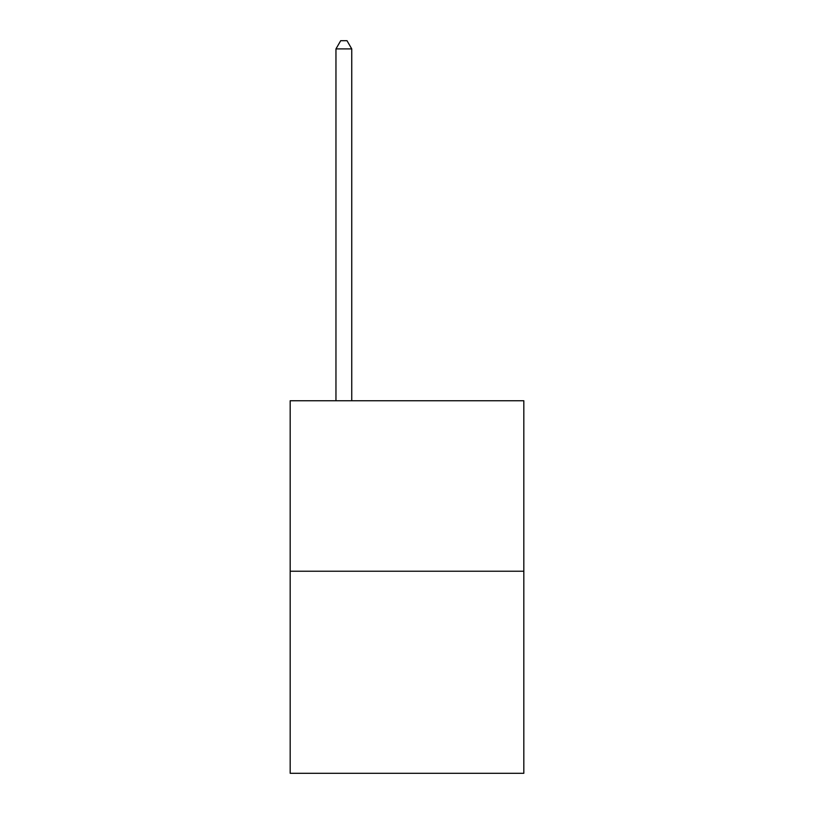 <?xml version="1.0" encoding="UTF-8"?>
<svg xmlns="http://www.w3.org/2000/svg" width="814" height="814" viewBox="0 0 814 814"><rect width="100%" height="100%" fill="white"/><g stroke="black" fill="none" stroke-linecap="round" stroke-linejoin="round"><path stroke-width="1.22" d="M523.819 571.235L523.819 400.753L290.181 400.753L290.181 773.3L523.819 773.3L523.819 571.235L290.181 571.235M351.75 400.753L351.75 48.911L335.958 48.911L335.958 400.753M335.958 48.911L340.7 40.7L347.008 40.7L351.75 48.911"/></g></svg>
